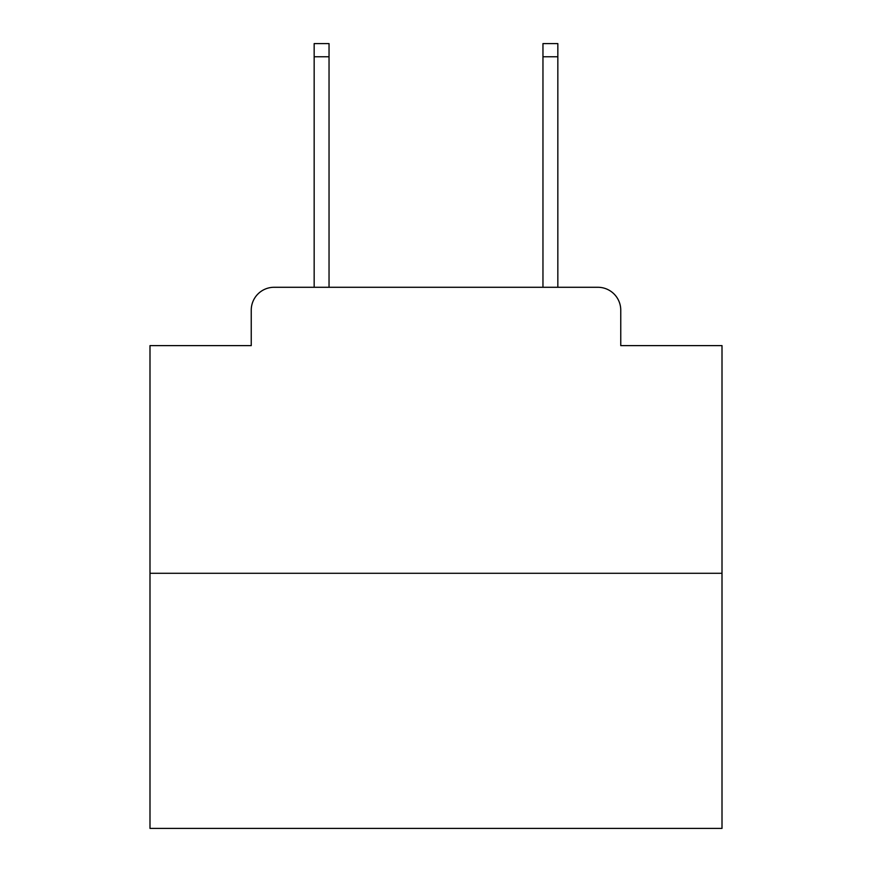 <?xml version="1.0" encoding="UTF-8"?>
<svg xmlns="http://www.w3.org/2000/svg" width="872" height="872" viewBox="0 0 872 872"><rect width="100%" height="100%" fill="white"/><g stroke="black" fill="none" stroke-linecap="round" stroke-linejoin="round"><path stroke-width="1.31" d="M251.245 310.16L251.245 345.617L251.245 310.16A22.879 22.879 0 0 1 274.124 287.28L314.16 287.28L314.16 43.6L329.038 43.6L329.038 287.28L346.762 287.28M722.005 573.286L149.995 573.286L149.995 828.4L722.005 828.4L722.005 345.617L620.755 345.617L620.755 310.16A22.879 22.879 0 0 0 597.876 287.28L274.124 287.28M149.995 573.286L149.995 345.617L251.245 345.617M525.238 287.28L542.962 287.28L542.962 43.6L557.84 43.6L557.84 287.28L597.876 287.28M620.755 345.617L620.755 310.16M314.16 56.756L329.038 56.756M557.84 56.756L542.962 56.756"/></g></svg>
